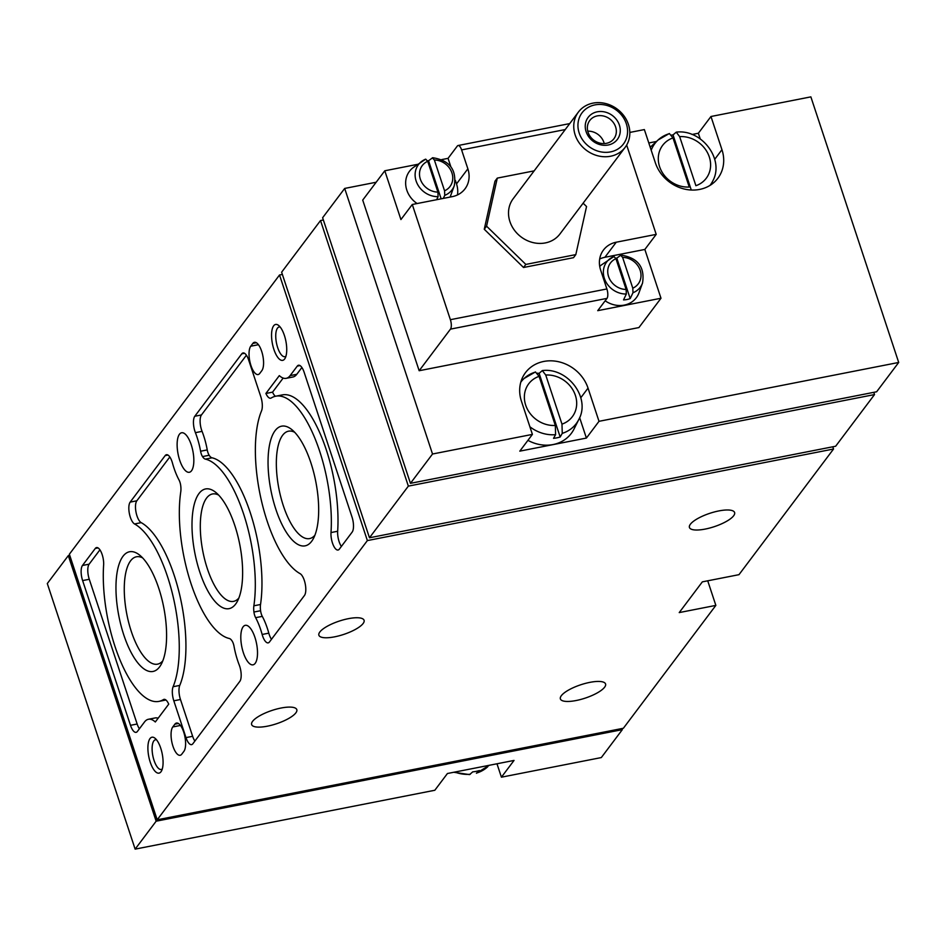 <?xml version="1.0" encoding="UTF-8"?>
<svg xmlns="http://www.w3.org/2000/svg" width="946" height="946" viewBox="0 0 946 946"><rect width="100%" height="100%" fill="white"/><g stroke="black" fill="none" stroke-linecap="round" stroke-linejoin="round"><path stroke-width="1.42" d="M412.279 204.49L450.379 319.689A7.32 2.743 78.9 0 1 450.473 329.125L419.161 370.726L362.72 200.091L384.797 170.777L400.927 219.567L412.279 204.49L452.235 196.65A25.625 22.515 -143 0 0 465.03 188.81A25.625 22.515 -143 0 0 467.868 168.826L461.601 149.906A7.32 2.743 -101.1 0 0 458.089 145.518A7.32 2.743 -101.1 0 0 457.308 146.062L448.061 158.349L441.77 159.578M626.666 145.057L656.205 234.371L616.248 242.211A25.625 22.515 -143 0 0 603.465 250.04A25.625 22.515 -143 0 0 600.627 270.024L606.883 288.956A7.32 2.743 78.9 0 1 606.977 298.38L597.73 310.666L660.994 298.25L638.928 327.564L419.161 370.726M534.147 170.871L497.289 178.108L494.983 181.183L484.257 229.251L523.528 267.493L573.513 257.679L575.818 254.604L586.544 206.535L583.114 203.201M438.104 196.662L437.903 192.109L427.71 161.293L425.7 159.153A21.001 18.447 37 0 0 421.892 161.234A21.001 18.447 37 0 0 416.973 183.169A21.001 18.447 37 0 0 438.104 196.662L436.638 199.712M425.7 159.153L413.437 167.395A24.158 21.226 37 0 0 417.091 203.544M450.048 197.075A24.158 21.226 37 0 0 450.722 195.467L454.305 185.629C456.764 169.665 449.563 160.359 432.677 157.722L428.562 160.737A22.609 19.866 37 0 0 427.521 160.796M443.296 198.4L444.762 195.349A21.001 18.447 37 0 0 454.305 185.629M432.357 157.84L434.368 159.992L444.561 190.796L444.762 195.349M626.335 294.029L626.134 289.488L615.941 258.672L613.93 256.52A21.001 18.447 37 0 0 610.123 258.613A21.001 18.447 37 0 0 605.215 280.548A21.001 18.447 37 0 0 626.335 294.029L623.532 299.906A22.609 19.866 37 0 0 630.19 298.593L632.992 292.728A21.001 18.447 37 0 0 642.547 283.008L638.964 292.846A24.158 21.226 37 0 1 624.254 305.109A24.158 21.226 37 0 1 605.156 300.804M642.547 283.008C645.006 267.044 637.793 257.738 620.919 255.101L616.804 258.116A22.609 19.866 37 0 0 615.763 258.175M613.93 256.52L601.668 264.774A24.158 21.226 37 0 0 599.717 266.405M620.588 255.219L622.598 257.359L632.791 288.175L632.992 292.728M417.671 164.32L384.797 170.777M656.205 234.371L644.853 249.448L660.994 298.25M453.749 772.267L469.559 774.608L472.752 771.853A35.286 31.005 37 0 0 476.134 771.368A35.286 31.005 37 0 0 479.409 770.541L476.441 773.249L489.295 765.29M668.869 133.812A34.612 30.414 37 0 0 658.085 139.996L650.245 147.257A36.539 32.105 37 0 0 650.221 147.269M710.008 185.404A34.612 30.414 37 0 0 712.705 181.112C724.873 159.425 701.565 128.798 676.236 132.156L673.044 134.911A35.286 31.005 37 0 0 671.684 135.065M672.996 137.915A27.316 24.005 37 0 0 659.599 166.697A27.316 24.005 37 0 0 689.244 187.024L672.996 137.915L669.354 133.516L658.085 139.996A34.612 30.414 37 0 0 651.203 150.225M676.236 132.156L679.654 136.614L695.901 185.712A27.316 24.005 37 0 0 709.299 156.941A27.316 24.005 37 0 0 679.654 136.614M529.89 426.776A34.612 30.414 37 0 0 555.598 434.663L553.528 438.317A35.286 31.005 37 0 0 560.186 437.005L562.255 433.363A34.612 30.414 37 0 0 578.786 419.527L573.986 429.082A36.539 32.105 37 0 1 553.079 444.549A36.539 32.105 37 0 1 527.927 440.351M578.786 419.527C590.954 397.852 567.647 367.225 542.318 370.584L539.125 373.339A35.286 31.005 37 0 0 538.759 373.374L537.541 373.162M542.318 370.584L545.736 375.03L561.983 424.139L562.255 433.363M555.598 434.663L555.326 425.452L539.078 376.342L535.436 371.944L524.167 378.424A34.612 30.414 37 0 0 520.785 382.208M621.96 728.526L622.326 729.65L601.313 757.569L501.415 777.186L514.033 760.43L447.434 773.509L434.817 790.265L135.136 849.13L47.3 583.54L68.313 555.621L156.149 821.199L135.136 849.13M622.326 729.65L156.149 821.199M496.981 763.777L501.415 777.186M69.732 555.337L68.313 555.621M599.007 421.313L588.034 388.12A36.598 32.164 -143 0 0 559.382 361.928A36.598 32.164 -143 0 0 525.491 372.641A36.598 32.164 -143 0 0 521.435 401.199L532.409 434.391L519.803 451.147L586.402 438.069L599.007 421.313L898.7 362.46L810.864 96.87L710.966 116.5L698.361 133.244L692.034 134.486M656.5 141.474L648.802 142.976M322.621 217.746L344.687 188.431L432.523 454.009L410.446 483.335L322.621 217.746M710.966 116.5L721.952 149.693A36.598 32.164 -143 0 1 717.896 178.238A36.598 32.164 -143 0 1 684.005 188.952A36.598 32.164 -143 0 1 655.353 162.771L644.368 129.578L629.835 132.428M376.153 182.247L344.687 188.431M532.409 434.391L432.523 454.009M898.7 362.46L876.635 391.774L410.446 483.335M183.879 751.384L181.774 754.175A15.006 5.629 78.9 0 1 180.166 755.286A15.006 5.629 78.9 0 1 172.302 744.017A15.006 5.629 78.9 0 1 172.775 726.954L174.88 724.163A15.006 5.629 78.9 0 1 176.488 723.051A15.006 5.629 78.9 0 1 184.364 734.321A15.006 5.629 78.9 0 1 183.879 751.384M261.853 370.631L259.748 373.434A15.006 5.629 78.9 0 1 258.14 374.545A15.006 5.629 78.9 0 1 250.276 363.264A15.006 5.629 78.9 0 1 250.749 346.212L252.854 343.41A15.006 5.629 78.9 0 1 254.462 342.298A15.006 5.629 78.9 0 1 262.338 353.579A15.006 5.629 78.9 0 1 261.853 370.631M160.974 771.782A18.305 6.859 -101.1 0 0 161.435 771.073A18.305 6.859 -101.1 0 0 162.215 753.856A18.305 6.859 -101.1 0 0 154.99 738.223A18.305 6.859 -101.1 0 0 148.605 755.677A18.305 6.859 -101.1 0 0 160.974 771.782M284.628 359.007A18.305 6.859 -101.1 0 0 285.089 358.309A18.305 6.859 -101.1 0 0 285.869 341.092A18.305 6.859 -101.1 0 0 278.632 325.448A18.305 6.859 -101.1 0 0 272.259 342.913A18.305 6.859 -101.1 0 0 284.628 359.007M311.648 541.313A60.993 22.858 -101.1 0 0 313.173 538.96A60.993 22.858 -101.1 0 0 315.787 481.597A60.993 22.858 -101.1 0 0 291.664 429.484A60.993 22.858 -101.1 0 0 270.414 487.663A60.993 22.858 -101.1 0 0 311.648 541.313M159.578 666.906A60.993 22.858 -101.1 0 0 161.092 664.541A60.993 22.858 -101.1 0 0 163.705 607.19A60.993 22.858 -101.1 0 0 139.594 555.077A60.993 22.858 -101.1 0 0 118.333 613.256A60.993 22.858 -101.1 0 0 159.578 666.906M235.613 604.104A60.993 22.858 -101.1 0 0 237.139 601.751A60.993 22.858 -101.1 0 0 239.74 544.388A60.993 22.858 -101.1 0 0 215.629 492.275A60.993 22.858 -101.1 0 0 194.368 550.454A60.993 22.858 -101.1 0 0 235.613 604.104M185.984 737.608L173.816 700.809A11.719 4.387 78.9 0 1 173.106 686.725A91.502 34.293 78.9 0 0 172.941 595.803A91.502 34.293 78.9 0 0 134.545 523.954A11.719 4.387 78.9 0 1 129.401 513.69A11.719 4.387 78.9 0 1 130.17 502.113L165.183 455.594A11.719 4.387 78.9 0 1 166.437 454.719A11.719 4.387 78.9 0 1 172.479 463.126A40.264 15.089 78.9 0 0 178.995 479.918A7.32 2.743 78.9 0 1 180.71 485.558A11.719 4.387 78.9 0 1 180.769 491.79A91.502 34.293 78.9 0 0 191.045 583.694A91.502 34.293 78.9 0 0 229.275 638.479A11.719 4.387 78.9 0 1 232.113 641.01A7.32 2.743 78.9 0 1 234.04 646.366A40.264 15.089 78.9 0 0 239.22 664.932A11.719 4.387 78.9 0 1 239.846 681.333L192.854 743.757A11.719 4.387 78.9 0 1 191.6 744.632A11.719 4.387 78.9 0 1 185.984 737.608L192.641 736.295L180.473 699.508A11.719 4.387 78.9 0 1 179.764 685.412L173.106 686.725M271.218 397.994A11.719 4.387 78.9 0 1 270.639 398.219A11.719 4.387 78.9 0 1 265.897 393.465L279.318 375.621A36.598 13.717 78.9 0 0 286.2 378.329A36.598 13.717 78.9 0 0 290.126 375.609L297.269 366.114A11.719 4.387 78.9 0 1 298.522 365.251A11.719 4.387 78.9 0 1 304.139 372.275L352.007 517.013A11.719 4.387 78.9 0 1 352.16 532.101L339.342 549.141A11.719 4.387 78.9 0 1 338.077 550.016A11.719 4.387 78.9 0 1 333.027 544.553A11.719 4.387 78.9 0 1 331.005 532.563A91.502 34.293 78.9 0 0 315.16 438.909A91.502 34.293 78.9 0 0 275.712 396.208A91.502 34.293 78.9 0 0 271.218 397.994M279.531 274.99L367.367 540.58L157.202 819.804L69.365 554.226L279.531 274.99L282.369 274.435M254.935 637.391A20.126 7.544 78.9 0 1 253.031 664.825A20.126 7.544 78.9 0 1 241.75 646.52A20.126 7.544 78.9 0 1 245.274 625.318A20.126 7.544 78.9 0 1 254.935 637.391M191.258 444.845A20.126 7.544 78.9 0 1 189.354 472.279A20.126 7.544 78.9 0 1 178.073 453.974A20.126 7.544 78.9 0 1 181.597 432.771A20.126 7.544 78.9 0 1 191.258 444.845M137.371 731.471A11.719 4.387 78.9 0 1 136.106 732.346A11.719 4.387 78.9 0 1 130.489 725.322L82.621 580.584A11.719 4.387 78.9 0 1 82.468 565.483L95.298 548.444A11.719 4.387 78.9 0 1 96.551 547.58A11.719 4.387 78.9 0 1 101.6 553.043A11.719 4.387 78.9 0 1 103.622 565.034A91.502 34.293 78.9 0 0 119.48 658.676A91.502 34.293 78.9 0 0 158.916 701.388A91.502 34.293 78.9 0 0 163.41 699.602A11.719 4.387 78.9 0 1 163.989 699.366A11.719 4.387 78.9 0 1 168.731 704.131L155.31 721.975A36.598 13.717 78.9 0 0 148.439 719.267A36.598 13.717 78.9 0 0 144.513 721.975L137.371 731.471M269.444 642.003A11.719 4.387 78.9 0 1 268.191 642.866A11.719 4.387 78.9 0 1 262.148 634.459A40.264 15.089 78.9 0 0 255.633 617.679A7.32 2.743 78.9 0 1 253.93 612.027A11.719 4.387 78.9 0 1 253.871 605.795A91.502 34.293 78.9 0 0 243.583 513.891A91.502 34.293 78.9 0 0 205.353 459.117A11.719 4.387 78.9 0 1 202.515 456.587A7.32 2.743 78.9 0 1 200.587 451.23A40.264 15.089 78.9 0 0 195.408 432.665A11.719 4.387 78.9 0 1 194.793 416.264L241.774 353.828A11.719 4.387 78.9 0 1 243.027 352.964A11.719 4.387 78.9 0 1 248.656 359.988L260.824 396.776A11.719 4.387 78.9 0 1 261.534 410.86A91.502 34.293 78.9 0 0 261.687 501.782A91.502 34.293 78.9 0 0 300.083 573.643A11.719 4.387 78.9 0 1 305.227 583.895A11.719 4.387 78.9 0 1 304.458 595.483L269.444 642.003M707.726 580.809L715.85 605.393L623.379 728.254L157.202 819.804M832.811 446.784L833.544 449.019L738.98 574.671L702.346 581.861L679.228 612.582L715.85 605.393M348.305 618.684A23.792 7.036 -18.3 0 1 364.068 620.28A23.792 7.036 -18.3 0 1 343.682 634.435A23.792 7.036 -18.3 0 1 318.885 635.227A23.792 7.036 -18.3 0 1 348.305 618.684M281.057 708.034A23.792 7.036 -18.3 0 1 296.808 709.642A23.792 7.036 -18.3 0 1 276.433 723.785A23.792 7.036 -18.3 0 1 251.636 724.577A23.792 7.036 -18.3 0 1 281.057 708.034M718.854 510.923A23.792 7.036 -18.3 0 1 734.604 512.531A23.792 7.036 -18.3 0 1 714.23 526.686A23.792 7.036 -18.3 0 1 689.433 527.466A23.792 7.036 -18.3 0 1 718.854 510.923M589.807 682.373A23.792 7.036 -18.3 0 1 605.57 683.982A23.792 7.036 -18.3 0 1 585.184 698.124A23.792 7.036 -18.3 0 1 560.387 698.917A23.792 7.036 -18.3 0 1 589.807 682.373M833.544 449.019L367.367 540.58M873.797 392.33L874.53 394.565L835.649 446.228L369.472 537.777L281.636 272.2L320.517 220.548L408.353 486.126L369.472 537.777M323.355 219.98L320.517 220.548M874.53 394.565L408.353 486.126M139.393 728.775A11.719 4.387 78.9 0 1 137.146 724.009L89.279 579.271A11.719 4.387 78.9 0 1 89.125 564.183L99.921 549.839M165.917 700.005A91.502 34.293 78.9 0 1 165.574 700.075L158.916 701.388M148.439 719.267L155.097 717.955A36.598 13.717 78.9 0 1 158.136 718.215M275.381 396.279A11.719 4.387 78.9 0 1 272.554 392.152L265.897 393.465M272.554 392.152L283.161 378.069M301.892 367.509L296.784 374.297A36.598 13.717 78.9 0 1 292.858 377.016L286.2 378.329M341.364 546.445A11.719 4.387 78.9 0 1 337.663 531.25L331.005 532.563M275.712 396.208L282.381 394.896A91.502 34.293 78.9 0 1 321.817 437.608A91.502 34.293 78.9 0 1 337.663 531.25M246.409 355.223L201.451 414.951A11.719 4.387 78.9 0 0 202.066 431.352A40.264 15.089 78.9 0 1 207.245 449.918A7.32 2.743 78.9 0 0 209.172 455.274A11.719 4.387 78.9 0 0 212.022 457.805A91.502 34.293 78.9 0 1 250.241 512.578A91.502 34.293 78.9 0 1 260.528 604.494A11.719 4.387 78.9 0 0 260.588 610.726A7.32 2.743 78.9 0 0 262.29 616.366A40.264 15.089 78.9 0 1 268.806 633.158L262.148 634.459M271.478 639.307A11.719 4.387 78.9 0 1 268.806 633.158M169.819 456.977L136.827 500.801A11.719 4.387 78.9 0 0 136.058 512.389A11.719 4.387 78.9 0 0 141.202 522.641A91.502 34.293 78.9 0 1 179.61 594.502A91.502 34.293 78.9 0 1 179.764 685.412M194.888 741.061A11.719 4.387 78.9 0 1 192.641 736.295M218.656 495.089A54.726 20.505 -101.1 0 0 212.472 493.978A54.726 20.505 -101.1 0 0 202.893 551.624A54.726 20.505 -101.1 0 0 233.567 601.372A54.726 20.505 -101.1 0 0 238.877 598.002M142.621 557.892A54.726 20.505 -101.1 0 0 136.437 556.78A54.726 20.505 -101.1 0 0 126.859 614.427A54.726 20.505 -101.1 0 0 157.521 664.163A54.726 20.505 -101.1 0 0 162.842 660.805M294.703 432.298A54.726 20.505 -101.1 0 0 288.506 431.187A54.726 20.505 -101.1 0 0 278.928 488.834A54.726 20.505 -101.1 0 0 309.602 538.581A54.726 20.505 -101.1 0 0 314.912 535.211M586.402 438.069L579.65 417.659M700.229 138.885L698.361 133.244M560.186 437.005L539.125 373.339M538.759 373.374L537.813 373.552M691.278 190.028L673.044 134.911M457.462 194.935A25.625 22.515 37 0 0 456.516 183.902L455.357 180.414M450.769 166.531L448.061 158.349M644.853 249.448L604.896 257.288A25.625 22.515 37 0 0 599.669 259.003M630.19 298.593L616.804 258.116M441.155 198.826L428.562 160.737M497.289 178.108L486.575 226.177L484.257 229.251M486.575 226.177L525.834 264.419L523.528 267.493M525.834 264.419L575.818 254.604M578.396 112.077L513.158 198.755A29.279 25.731 37 0 0 514.269 230.008A29.279 25.731 37 0 0 545.334 242.921A29.279 25.731 37 0 0 559.949 233.969L625.188 147.292A29.279 25.731 37 0 0 617.265 109.133A29.279 25.731 37 0 0 578.396 112.077A29.279 25.731 37 0 0 579.508 143.331A29.279 25.731 37 0 0 610.572 156.244A29.279 25.731 37 0 0 625.188 147.292M604.234 143.579A15.136 13.291 37 0 0 587.762 131.175M606.386 143.331A15.136 13.291 37 0 0 613.942 138.707A15.136 13.291 37 0 0 609.839 118.983A15.136 13.291 37 0 0 589.76 120.509A15.136 13.291 37 0 0 590.328 136.662A15.136 13.291 37 0 0 606.386 143.331M608.243 144.998A18.305 16.082 37 0 0 614.427 117.269A18.305 16.082 37 0 0 585.598 122.933A18.305 16.082 37 0 0 608.243 144.998M610.537 151.904A25.92 22.775 37 0 0 619.287 112.633A25.92 22.775 37 0 0 578.455 120.662A25.92 22.775 37 0 0 610.537 151.904M280.205 327.056A15.136 5.676 -101.1 0 0 279.105 326.997A15.136 5.676 -101.1 0 0 276.457 342.937A15.136 5.676 -101.1 0 0 284.947 356.689A15.136 5.676 -101.1 0 0 285.929 356.228M156.551 739.819A15.136 5.676 -101.1 0 0 155.463 739.76A15.136 5.676 -101.1 0 0 152.814 755.7A15.136 5.676 -101.1 0 0 161.293 769.465A15.136 5.676 -101.1 0 0 162.286 768.992M606.883 288.956L450.379 319.689M565.235 129.555L461.601 149.906M444.561 190.796A17.371 15.266 37 0 0 451.94 172.941A17.371 15.266 37 0 0 434.368 159.992M427.71 161.293A17.371 15.266 37 0 0 420.331 179.149A17.371 15.266 37 0 0 437.903 192.109M632.791 288.175A17.371 15.266 37 0 0 640.17 270.32A17.371 15.266 37 0 0 622.598 257.359M615.941 258.672A17.371 15.266 37 0 0 608.562 276.528A17.371 15.266 37 0 0 626.134 289.488M606.977 298.38L450.473 329.125M476.926 772.953A34.612 30.414 37 0 0 487.71 766.768M454.778 772.066A34.612 30.414 37 0 0 470.257 774.266M534.951 372.227A34.612 30.414 37 0 0 524.167 378.424L521.057 381.309M561.983 424.139A27.316 24.005 37 0 0 575.381 395.357A27.316 24.005 37 0 0 545.736 375.03M539.078 376.342A27.316 24.005 37 0 0 525.68 405.125A27.316 24.005 37 0 0 555.326 425.452M137.146 724.009L130.489 725.322M89.279 579.271L82.621 580.584M89.125 564.183L82.468 565.483M98.041 547.911L95.298 548.444M164.604 699.366L163.41 699.602M296.784 374.297L290.126 375.609M300.012 365.582L297.269 366.114M262.29 616.366L255.633 617.679M244.529 353.296L241.774 353.828M201.451 414.951L194.793 416.264M202.066 431.352L195.408 432.665M207.245 449.918L200.587 451.23M209.172 455.274L202.515 456.587M212.022 457.805L205.353 459.117M260.528 604.494L253.871 605.795M260.588 610.726L253.93 612.027M180.473 699.508L173.816 700.809M141.202 522.641L134.545 523.954M136.827 500.801L130.17 502.113M167.939 455.05L165.183 455.594M588.034 388.12L580.797 397.734M721.952 149.693L714.715 159.306M467.868 168.826L456.516 183.902M616.248 242.211L604.896 257.288M258.435 344.699L250.749 346.212M256.378 342.724L252.854 343.41M180.461 725.452L172.775 726.954M178.404 723.465L174.88 724.163M569.729 123.595L458.089 145.518M712.705 181.112L710.801 184.908"/></g></svg>
